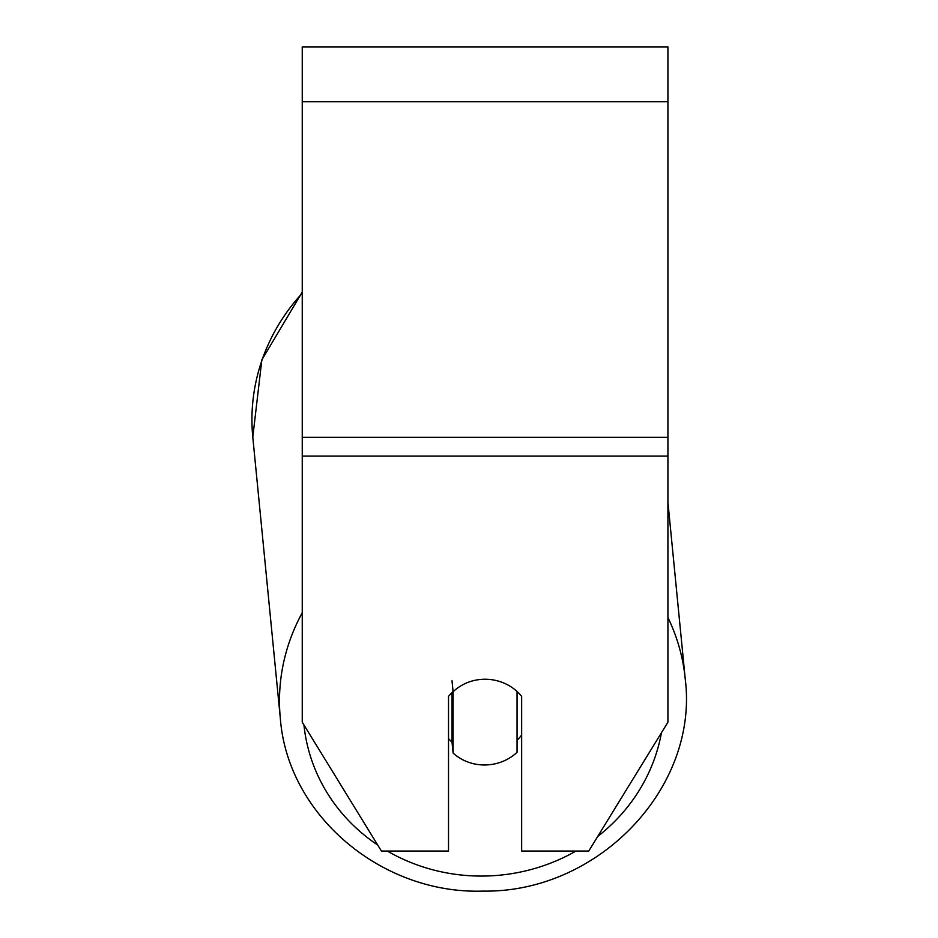 <?xml version="1.0" encoding="UTF-8"?>
<svg xmlns="http://www.w3.org/2000/svg" width="938" height="938" viewBox="0 0 938 938"><rect width="100%" height="100%" fill="white"/><g stroke="black" fill="none" stroke-linecap="round" stroke-linejoin="round"><path stroke-width="1.41" d="M517.049 691.494L517.049 752.323A45.704 42.925 -5.6 0 1 485.063 764.974A45.704 42.925 -5.6 0 1 453.089 753.062L453.089 691.716A45.704 42.925 -5.6 0 1 468.801 682.067A45.704 42.949 0 0 1 521.657 696.43L521.657 851.059L588.747 851.059L667.926 722.201L667.926 46.9L302.247 46.9L302.247 722.201L381.414 851.059L448.516 851.059L448.516 696.43A45.704 42.949 0 0 1 453.066 691.54M448.516 738.546A45.704 42.925 -5.6 0 0 452.01 742.122L453.089 753.062M453.089 691.716L452.01 680.777M521.657 734.97A45.704 42.925 -5.6 0 1 517.049 740.352M452.01 742.122L452.01 692.549M667.926 456.067L302.247 456.067M667.926 101.75L302.247 101.75M667.926 437.307L302.247 437.307M302.247 612.76A203.405 191.035 174.4 0 0 280.333 718.402C287.567 815.099 381.567 894.465 483.035 891.1C598.01 893.035 699.173 787.814 685.209 678.76A203.405 191.035 174.4 0 0 667.926 617.532M575.955 851.059A180.553 169.567 -5.6 0 1 483.539 876.057A180.553 169.567 -5.6 0 1 387.371 851.059M377.709 845.032A180.553 169.567 -5.6 0 1 303.935 724.957M685.209 678.76L667.926 502.217L685.209 678.76C699.173 787.814 598.01 893.035 483.035 891.1C381.567 894.465 287.567 815.099 280.333 718.402L252.791 437.155L261.843 359.875L302.247 292.081L261.843 359.875L252.791 437.155A203.405 191.035 -5.6 0 1 302.247 293.207M661.442 732.742A180.553 169.567 -5.6 0 1 597.717 836.462"/></g></svg>
